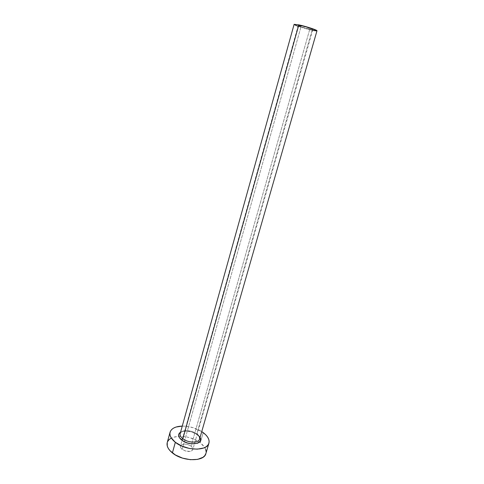 <?xml version="1.0" encoding="UTF-8"?>
<svg xmlns="http://www.w3.org/2000/svg" width="484" height="484" viewBox="0 0 484 484"><rect width="100%" height="100%" fill="white"/><g stroke="black" fill="none" stroke-linecap="round" stroke-linejoin="round"><path stroke-width="0.36" stroke-dasharray="2.42 1.81" d="M309.754 29.294L312.864 29.651C313.269 29.246 305.846 26.808 301.266 25.846L182.166 449.37C187.114 452.147 190.672 452.195 192.826 449.527C193.092 448.402 192.505 447.27 191.083 446.133L309.754 29.294L312.864 29.621L305.325 26.862L298.241 25.555L301.701 27.056L309.754 29.294L191.083 446.133L192.426 447.549L192.783 449.666L191.846 450.767L190.109 451.409L185.372 451.003L181.397 448.668L180.49 447.198L180.532 445.818L181.506 444.736L184.325 444.016L187.913 444.536L191.083 446.133C186.158 443.392 182.619 443.356 180.459 446.024C180.205 447.125 180.774 448.238 182.166 449.37L301.266 25.846L298.235 25.513C297.878 25.93 305.198 28.326 309.754 29.294M295.198 25.095L294.121 24.339C293.588 24.999 304.981 28.731 312.089 30.244L196.776 433.918L197.067 434.711L196.776 433.918C191.537 429.756 180.998 429.526 180.157 433.64M205.888 453.556C206.716 449.951 204.841 446.363 200.273 442.799L203.207 432.617L200.273 442.799L199.378 442.152C188.693 434.348 168.995 434.414 167.228 442.618M182.262 426.089C189.268 426.114 195.76 427.953 201.743 431.607L193.388 427.777L185.941 426.247L182.262 426.089M197.297 434.668C191.283 430.911 185.711 430.07 180.574 432.139L185.487 430.978L191.749 431.922L197.297 434.668L200.007 437.639M205.676 449.418L204.514 447.137L200.273 442.799L197.369 440.888L190.514 437.923L186.806 436.967L179.497 436.284L173.175 437.306L170.689 438.437M167.549 441.735L167.24 442.57M205.894 453.532L206.117 451.651M199.577 439.133C199.971 437.409 199.039 435.673 196.776 433.918L312.089 30.244C315.144 30.903 316.778 31.091 316.978 30.801M312.658 30.365L297.805 26.148M196.776 433.918C191.858 430.034 182.075 429.471 180.399 433.041M312.864 29.651L192.826 449.527M180.351 432.956C182.583 429.895 192.517 430.911 197.079 434.711C198.924 436.29 199.825 437.542 199.777 438.45M298.235 25.513L180.459 446.024"/><path stroke-width="0.73" d="M198.972 436.187C206.002 443.247 190.23 447.065 181.694 440.089L182.849 438.74C187.75 442.727 197.744 443.277 199.341 439.708C200.104 438.135 199.541 436.447 197.66 434.65M180.351 432.956L180.157 433.64C179.77 435.298 180.665 436.998 182.849 438.74L298.828 24.853L294.127 24.339L298.828 24.853L182.849 438.74C188.076 443.011 198.803 443.211 199.577 439.133L316.978 30.801C317.637 30.183 305.991 26.354 298.828 24.853L309.669 27.769L316.978 30.764M170.072 432.236L167.228 442.618C166.442 445.97 168.16 449.4 172.395 452.915L175.341 442.297C171.07 438.831 169.315 435.461 170.084 432.188C171.451 428.382 175.511 426.35 182.262 426.089L176.013 427.045L173.526 428.128L171.626 429.574L170.398 431.329L169.896 433.343L170.15 435.533L171.173 437.814L175.341 442.297L172.395 452.915C182.734 461.7 204.327 461.899 205.888 453.556L208.913 443.193M201.743 431.607L203.207 432.617C207.817 436.138 209.717 439.654 208.919 443.175C207.418 451.33 185.771 450.967 175.341 442.297L181.802 446.073L189.516 448.493L197.224 449.17L203.661 448.009L206.075 446.799L207.824 445.232L208.852 443.38L209.136 441.317L208.671 439.127L207.491 436.895L205.646 434.692L201.743 431.607M200.007 437.639L200.558 439.575L200.376 440.724L198.773 442.612L197.411 443.271L191.731 443.828L187.375 442.951L183.369 441.208L179.346 437.609L178.753 436.332L178.838 433.973L180.574 432.139C177.622 434.239 177.997 436.889 181.694 440.089L182.849 438.74C180.369 436.731 179.552 434.832 180.399 433.041M170.689 438.437L168.783 439.926L167.549 441.735M167.24 442.57L167.27 446.036L168.269 448.359L169.999 450.683L175.377 454.954L182.571 458.136L190.412 459.691L197.617 459.383L203.02 457.277L204.78 455.662L205.894 453.532M206.117 451.651L205.676 449.418M316.79 30.916L312.658 30.365M297.805 26.148L295.198 25.095M199.777 438.45L199.577 439.133M180.157 433.64L294.127 24.339"/></g></svg>
